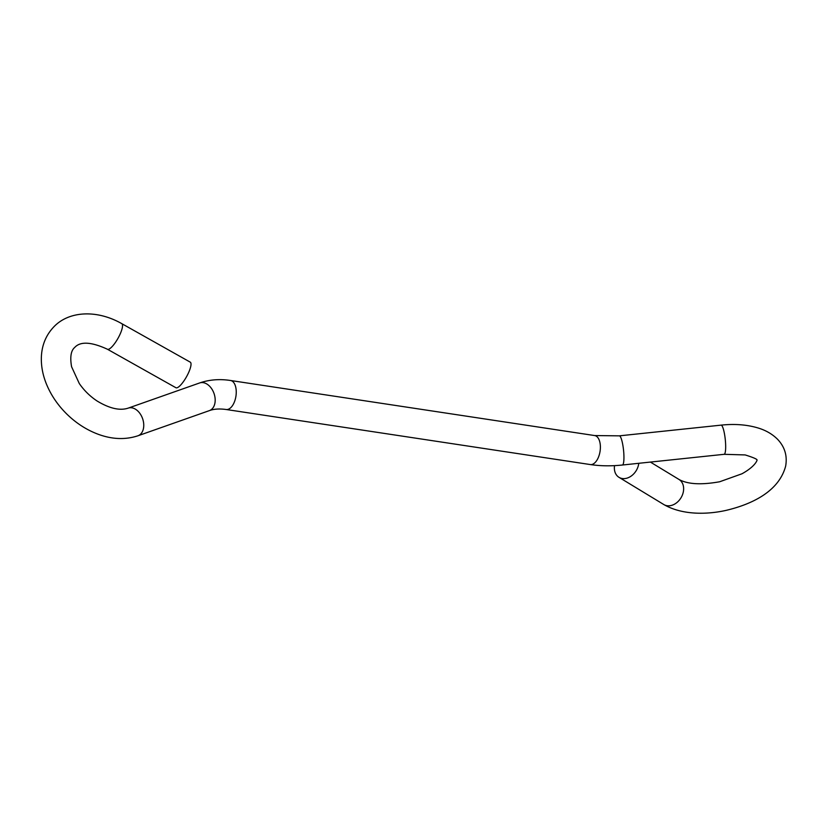 <?xml version="1.0" encoding="UTF-8"?>
<svg xmlns="http://www.w3.org/2000/svg" width="827" height="827" viewBox="0 0 827 827"><rect width="100%" height="100%" fill="white"/><g stroke="black" fill="none" stroke-linecap="round" stroke-linejoin="round"><path stroke-width="1.24" d="M107.417 349.232L175.903 387.729A14.669 3.866 -60.7 0 0 180.307 385.413A14.669 3.866 -60.7 0 0 188.928 371.871A14.669 3.866 -60.7 0 0 190.282 362.164L121.796 323.657C96.769 309.381 68.61 310.983 53.672 327.016C45.836 335.348 41.732 345.521 41.35 357.522C41.133 365.958 42.684 374.435 45.992 382.963C50.54 394.5 57.497 404.889 66.863 414.12C76.136 423.166 86.494 429.844 97.948 434.175C111.965 439.395 125.311 439.933 137.964 435.777A14.669 10.058 70.6 0 0 142.585 418.607A14.669 10.058 70.6 0 0 128.226 408.114C119.946 410.895 109.578 408.528 97.141 401.033C90.05 396.34 84.085 390.489 79.268 383.49L71.577 366.723C69.902 357.037 70.946 350.617 74.699 347.464C80.343 341.231 91.249 341.82 107.417 349.232A14.669 3.866 -60.7 0 0 111.821 346.906A14.669 3.866 -60.7 0 0 120.442 333.374A14.669 3.866 -60.7 0 0 121.796 323.657M638.775 463.296A14.669 11.227 121.3 0 1 631.239 476.032A14.669 11.227 121.3 0 1 618.999 477.334A14.669 11.227 121.3 0 1 614.554 465.632M128.226 408.114L199.648 382.953A14.669 10.058 70.6 0 1 214.007 393.435A14.669 10.058 70.6 0 1 209.396 410.616L137.964 435.777M199.648 382.953C209.293 379.645 219.6 378.818 230.547 380.492A14.669 7.681 98.6 0 1 235.943 396.143A14.669 7.681 98.6 0 1 226.164 409.499L590.292 464.557A14.669 7.681 -81.4 0 0 600.082 451.211A14.669 7.681 -81.4 0 0 594.675 435.56L619.33 435.85L721.051 425.14A14.669 2.688 -96 0 1 725.269 439.447A14.669 2.688 -96 0 1 724.121 454.312L745.179 454.933C753.873 457.651 757.801 459.43 756.974 460.277M650.384 462.076L678.998 479.453A14.669 11.227 121.3 0 1 683.34 485.904A14.669 11.227 121.3 0 1 677.902 501.669A14.669 11.227 121.3 0 1 663.771 504.522L618.999 477.334M724.121 454.312L622.4 465.022A14.669 2.688 -96 0 0 623.537 450.157A14.669 2.688 -96 0 0 619.33 435.85M209.396 410.616C213.904 408.952 219.486 408.579 226.164 409.499M663.771 504.522C681.944 515.045 706.465 514.735 725.889 510.424C753.325 503.974 779.168 490.7 785.65 466.108C787.469 455.811 784.771 446.869 777.556 439.271C772.273 434.03 765.719 430.247 757.873 427.921C746.843 424.644 734.572 423.713 721.051 425.14M678.998 479.453C687.64 484.291 701.193 485.056 719.666 481.759L741.974 473.778C756.87 465.529 757.46 458.944 756.932 460.081M622.4 465.022C611.091 466.211 600.392 466.056 590.292 464.557M230.547 380.492L594.675 435.56"/></g></svg>
